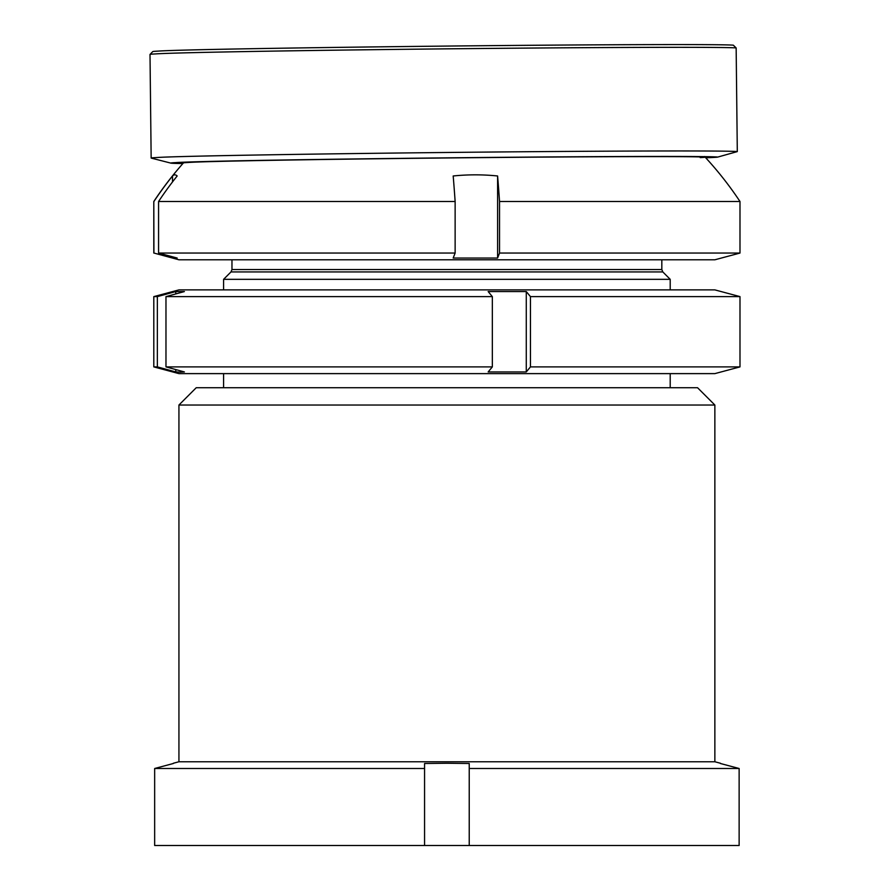 <?xml version="1.0" encoding="UTF-8"?>
<svg xmlns="http://www.w3.org/2000/svg" width="890" height="890" viewBox="0 0 890 890"><rect width="100%" height="100%" fill="white"/><g stroke="black" fill="none" stroke-linecap="round" stroke-linejoin="round"><path stroke-width="1.33" d="M178.935 405.028L196.234 387.728L697.56 387.728L714.859 405.028L178.935 405.028L178.935 761.762L714.859 761.762L714.859 405.028M424.563 768.493L424.563 763.498L446.891 763.253L469.23 763.498L469.23 768.493L739.134 768.493L739.134 845.5L154.66 845.5L154.66 768.493L424.563 768.493L424.563 845.5M720.444 763.498L739.134 768.493L720.444 763.498M173.35 763.498L154.66 768.493L173.35 763.498M469.23 768.493L469.23 845.5M150.021 54.412A293.088 2.292 179.4 0 1 155.561 53.923A293.088 2.292 179.4 0 1 470.443 48.605A293.088 2.292 179.4 0 1 736.141 47.938A293.088 2.292 179.4 0 0 736.141 47.938L733.327 45.179A290.296 2.27 179.4 0 0 470.154 45.835A290.296 2.27 179.4 0 0 158.275 51.108A290.296 2.27 179.4 0 0 152.78 51.587L150.021 54.412A293.088 2.292 179.4 0 0 150.01 54.435L151.155 158.053A293.088 2.292 179.4 0 0 151.289 158.109L170.869 163.126A273.553 2.136 179.4 0 0 182.862 163.56M700.207 157.608A260.87 2.036 179.4 0 0 705.136 157.141A260.87 2.036 179.4 0 0 468.741 157.741A260.87 2.036 179.4 0 0 188.369 162.481A260.87 2.036 179.4 0 0 183.44 162.915A351.706 351.706 0 0 0 153.803 201.496L153.926 253.049L172.504 258.044L172.504 256.798M705.726 157.786A273.553 2.136 179.4 0 0 712.645 157.486A273.553 2.136 179.4 0 0 717.707 157.085A273.553 2.136 179.4 0 0 474.859 157.575A273.553 2.136 179.4 0 0 175.931 162.592A273.553 2.136 179.4 0 0 170.869 163.126M717.707 157.085L737.176 151.634A293.088 2.292 179.4 0 0 737.298 151.567A293.088 2.292 179.4 0 0 472.735 152.212A293.088 2.292 179.4 0 0 156.707 157.541A293.088 2.292 179.4 0 0 151.155 158.053M223.59 289.884L223.59 279.327L670.203 279.327L662.805 271.928L230.988 271.928L231.967 269.559L661.826 269.559L661.826 259.791M172.504 181.927L172.504 175.975A221.065 23.029 90 0 1 174.84 174.852A221.065 23.029 90 0 1 177.166 175.975A350.994 349.091 90 0 0 158.576 201.496L455.135 201.496L455.135 253.049L453.188 258.044L497.599 258.044L497.599 175.975A350.994 36.568 90 0 1 499.546 201.496L739.99 201.496A351.706 351.706 0 0 0 704.546 156.507M172.504 175.975A350.994 349.091 90 0 0 153.926 201.496M153.926 253.049L178.935 259.791L714.859 259.791L739.99 253.049L739.99 201.496M499.546 201.496L499.546 253.049L739.99 253.049M499.546 253.049L497.599 258.044M158.576 201.496L158.576 253.049L455.135 253.049M158.576 253.049L177.166 258.044L172.504 258.044M497.599 175.975A221.065 219.863 -90 0 0 453.188 175.975A350.994 36.568 90 0 1 455.135 201.496M185.532 373.622L178.935 373.622L153.803 366.891L157.352 366.891L175.775 371.942L180.08 372.131L184.397 371.942L165.974 366.891L492.337 366.891L488.165 371.942L526.279 371.942L530.451 366.891L739.99 366.891L714.859 373.622L185.532 373.622M153.803 296.615L178.935 289.884L714.859 289.884L739.99 296.615L530.451 296.615L526.279 291.564L488.165 291.564L492.337 296.615L165.974 296.615L184.397 291.564L175.775 291.564L157.352 296.615L153.803 296.615L153.803 366.891M530.451 296.615L530.451 366.891M492.337 296.615L492.337 366.891M165.974 296.615L165.974 366.891M157.352 296.615L157.352 366.891M175.775 371.942L175.775 369.584M175.775 293.923L175.775 291.564M526.279 371.942L526.279 291.564M714.859 761.762L720.444 763.253M178.935 761.762L173.35 763.253M736.152 47.949L737.298 151.567M670.203 387.728L670.203 373.622M670.203 289.884L670.203 279.327M153.803 253.049L153.803 201.496M223.59 387.728L223.59 373.622M230.988 271.928L223.59 279.327M231.967 269.559L231.967 259.791M662.805 271.928L661.826 269.559M739.99 296.615L739.99 366.891"/></g></svg>
